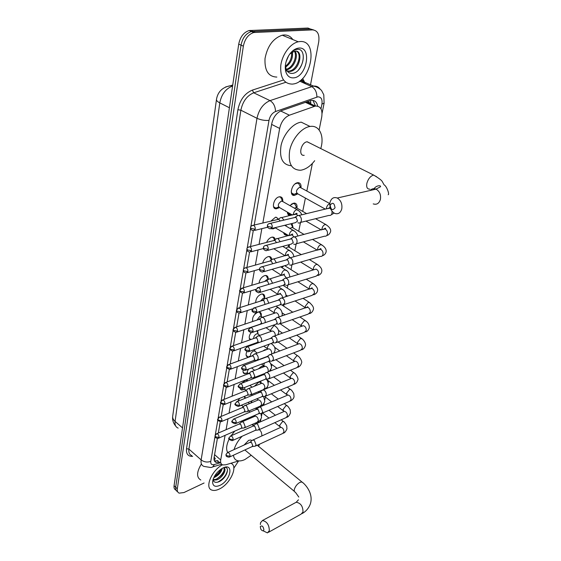 <?xml version="1.0" encoding="UTF-8"?>
<svg xmlns="http://www.w3.org/2000/svg" width="561" height="561" viewBox="0 0 561 561"><rect width="100%" height="100%" fill="white"/><g stroke="black" fill="none" stroke-linecap="round" stroke-linejoin="round"><path stroke-width="0.84" d="M278.887 207.829L276.321 208.804C270.963 209.337 273.698 197.738 279.189 196.848L279.764 196.771C281.952 196.869 282.954 198.363 282.765 201.252M275.009 228.039L273.27 228.853L271.356 228.755M270.872 221.167L275.409 217.282L276.138 217.184M266.594 242.415C267.8 239.659 269.511 237.927 271.72 237.212L272.604 237.093C274.034 237.149 274.911 237.969 275.234 239.547M262.66 263.06C263.649 259.785 265.472 257.646 268.123 256.65L269.147 256.51C270.795 256.65 271.643 257.744 271.692 259.778M259.042 283.116C259.645 279.462 261.503 276.959 264.617 275.619L265.774 275.465C267.611 275.71 268.382 277.078 268.081 279.553L266.447 275.97L265.255 275.486M255.725 302.589C255.767 298.725 257.59 295.906 261.188 294.132L262.478 293.964C264.231 294.237 264.946 295.57 264.624 297.961M252.745 321.481C252.001 317.631 253.698 314.539 257.843 312.211L259.252 312.028C260.928 312.323 261.594 313.627 261.251 315.92M250.227 339.756C248.649 338.22 248.909 335.857 251.005 332.673M249.266 356.999L247.878 357.119C245.928 356.516 245.564 354.699 246.791 351.663M247.31 373.135L244.708 373.766C243.299 373.416 242.773 372.231 243.123 370.225M244.168 389.467L241.609 390.042L240.122 388.591M241.777 383.226L245.22 380.442L247.036 380.197L248.067 380.751M241.09 405.428L239.512 405.982M237.633 401.367L239.715 398.31M297.47 194.008L294.371 195.417C288.733 196.07 291.671 183.608 297.407 182.746L297.891 182.676C300.247 182.767 301.285 184.408 300.998 187.612M290.409 215.522L290.303 215.529C288.508 215.473 287.52 214.33 287.351 212.093M289.848 205.571L294.083 203.054C296.362 203.194 297.33 204.821 296.993 207.935M287.541 234.94L286.341 235.15C284.876 235.101 283.971 234.246 283.628 232.591M285.689 225.88L286.629 224.821M282.744 254.294L280.163 252.695M262.843 350.997L264.918 349.741L266.777 349.552M258.277 368.921L261.714 366.228L264.126 366.2M254.336 386.256L258.579 382.343L259.694 382.055M250.746 403.1L252.226 400.708M214.169 457.075L215.291 458.688L214.127 460.125M310.514 100.517L310.808 103.077L307.267 101.625M225.087 435.35L220.704 459.971C220.305 462.629 220.999 464.277 222.794 464.915L225.711 464.803L238.853 460.911M319.118 129.963L321.734 116.961C322.708 109.64 320.597 106.001 315.415 106.043L289.392 115.201C284.434 117.445 281.194 121.856 279.666 128.434L262.836 223.075M261.847 228.65L259.049 244.365M258.06 249.94L255.367 265.094M254.371 270.675L251.777 285.276M250.781 290.871L248.278 304.953M247.282 310.549L244.869 324.125M243.867 329.735L241.539 342.813M240.543 348.437L238.299 361.046M237.296 366.677L235.136 378.836M234.133 384.474L232.051 396.199M231.041 401.844L229.035 413.141M228.025 418.794L226.09 429.691M260.36 421.886L260.879 419.291M261.601 415.701L262.085 413.289M263.698 405.287L264.133 403.135M264.848 399.572L265.36 397.034M267.12 388.296L267.457 386.606M268.172 383.065L268.593 380.975M270.619 370.891L270.865 369.685M271.573 366.172L271.896 364.552M274.21 353.051L274.35 352.364M275.051 348.879L275.283 347.75M278.621 331.172L278.74 330.555M283.656 306.124L283.95 304.665M287.288 288.088L287.926 284.911M291.012 269.617L292.008 264.645M294.82 250.69L296.201 243.832M298.725 231.293L300.5 222.451M302.723 211.406L305.408 198.075M306.832 191.02L312.386 163.426M244.456 396.382L245.641 398.093M254.862 349.405L254.743 350.59M250.536 356.431L249.89 356.768M257.625 330.597L257.962 333.458M285.647 265.409L285.549 265.963M289.301 244.617L289.273 247.092M292.057 223.488L293.087 227.752M292.281 214.947L291.706 215.221M175.93 490.097C174.408 489.416 173.784 487.951 174.064 485.714L175.691 487.236C175.404 489.473 176.028 490.938 177.542 491.618C176.028 490.938 175.404 489.473 175.691 487.236L241.027 45.153C242.541 37.846 246.02 33.302 251.454 31.528L310.282 28.969L313.578 29.929M174.064 485.714L238.72 44.137C240.22 36.844 243.691 32.314 249.126 30.546L307.968 28.05L310.282 28.969L251.454 31.528C246.02 33.302 242.541 37.846 241.027 45.153L175.691 487.236L177.318 488.764L243.348 46.17C244.876 38.849 248.355 34.298 253.796 32.51L312.617 29.887C317.631 30.455 319.665 34.473 318.718 41.949L310.492 84.977M204.085 482.993L183.945 492.558L179.169 493.14C177.648 492.467 177.031 491.008 177.318 488.764M238.565 460.995L233.867 468.119M217.38 438.471L214.099 457.495C213.706 460.139 214.414 461.78 216.209 462.439L219.667 462.194M317.666 106.12C316.832 101.976 314.651 100.068 311.11 100.398L281.405 110.692C276.433 112.908 273.2 117.305 271.706 123.883L254.224 225.122M255.234 229.176C255.374 227.31 254.778 226.02 253.46 225.305C251.412 225.753 250.451 226.476 250.578 227.471L251.279 228.516L255.234 229.176L253.263 230.732L250.522 246.567M249.554 252.148L246.917 267.443M245.956 273.004L243.404 287.772M242.45 293.312L239.989 307.575M239.035 313.094L236.651 326.874M235.704 332.371L233.404 345.681M232.457 351.165L230.234 364.026M229.295 369.496L227.149 381.922M226.202 387.378L224.134 399.376M223.194 404.818L221.188 416.416M220.256 421.851L218.32 433.057M312.968 100.398L315.457 106.029M217.92 460.672L214.407 460.897M230.837 463.281C238.628 465.735 230.234 484.164 219.232 489.066C216.357 490.44 213.93 490.791 211.946 490.118C204.33 488.098 211.581 470.399 222.458 464.796M213.047 479.101C213.39 482.067 215.228 483 218.566 481.885C226.63 478.919 230.866 465.918 223.986 467.544M219.891 485.384C215.361 487.278 212.935 486.226 212.612 482.236C213.299 476.773 216.476 472.166 222.142 468.407L223.047 467.944C234.203 462.404 230.76 480.539 219.891 485.384M213.103 479.711L216.23 479.262C222.219 475.721 224.793 471.962 223.951 467.972M213.194 480.16L216.897 479.851C222.864 477.727 227.387 468.561 223.629 467.853M213.769 477.677L214.26 477.502C218.636 475.314 221.307 472.257 222.282 468.33M214.295 476.612C217.787 474.697 220.136 472.117 221.343 468.891M200.803 480.02C196.364 477.467 196.539 472.152 201.322 464.08M214.407 476.415C217.423 474.382 219.646 471.934 221.083 469.059M215.985 479.36C219.961 477.004 222.717 473.933 224.26 470.146M217.633 482.187C223.271 479.101 226.56 475.041 227.514 469.999M300.058 41.542C318.886 39.852 311.425 82.088 293.137 84.01L292.365 84.115C283.957 83.877 280.093 77.677 280.781 65.532C282.148 54.487 290.289 43.442 298.249 41.787L300.058 41.542M276.846 77.074C268.417 76.766 264.469 70.602 265.016 58.575C267.401 46.107 273.137 38.316 282.239 35.203L284.048 34.964C287.709 34.866 290.633 36.402 292.821 39.558M290.03 53.681L294.518 51.198L289.792 53.996M285.444 64.788L286.005 68.73C287.106 71.78 289.02 73.344 291.741 73.421C303.087 73.589 308.003 48.281 297.351 49.305C295.1 49.403 292.898 50.581 290.745 52.832M293.501 77.86C289.995 78.063 287.505 76.254 286.04 72.432C284.609 67.811 285.198 62.748 287.8 57.25C290.829 51.647 294.525 48.583 298.88 48.057C312.407 46.71 306.572 77.432 293.501 77.86M287.155 71.023L289.055 71.065C297.197 70.413 302.533 54.228 296.58 51.212M285.472 70.167L286.019 70.588M287.316 71.233L289.974 71.471C299.862 70.609 303.796 49.824 295.079 51.107L294.518 51.198M285.43 69.901L286.012 69.873M285.374 69.431L286.005 69.319M286.201 69.269C292.912 67.867 297.653 56.016 294.378 51.219M286.44 69.816C293.634 69.08 299.041 55.728 294.974 51.114M285.29 66.401C289.897 62.699 292 58.042 291.615 52.432M285.261 67.355C290.822 63.435 293.193 58.309 292.365 51.977M286.089 61.661L288.67 55.672M298.473 70.006C302.323 64.985 303.859 59.768 303.08 54.354M263.908 529.893C263.249 526.246 262.036 525.152 260.269 526.625L260.76 529.086C262.148 531.05 263.193 531.323 263.908 529.893M260.388 524.563L260.486 522.782L262.443 520.531C266.896 521.45 269.189 524.83 269.322 530.692L267.429 532.894L263.116 530.804M251.833 440.687L250.844 439.992L248.691 440.322L244.119 445.006M259.182 429.642C261.019 430.869 261.91 432.966 261.861 435.932M259.617 444.151L258.502 446.283M251.209 455.266L244.933 459.522C242.079 460.847 239.61 461.233 237.52 460.679C235.157 459.957 233.804 458.141 233.453 455.209M252.583 424.298L253.789 425.526M251.805 440.651L250.844 439.992M234.084 449.585C235.494 444.88 238.187 440.427 242.149 436.227M227.633 452.482C225.915 449.228 226.42 444.775 229.14 439.123M231.076 435.792L234.75 431.121M335.036 207.787C334.286 202.914 332.673 202.023 330.184 205.123C330.927 209.982 332.547 210.866 335.036 207.787M329.994 202.486C331.256 198.257 333.683 196.771 337.273 198.026C340.927 200.354 342.427 203.98 341.768 208.916C340.499 213.033 338.136 214.519 334.665 213.376C330.927 211.132 329.37 207.5 329.994 202.486M310.198 143.272L307.063 141.779C300.899 142.473 298.01 156.365 304.195 155.299M314.686 160.698C310.64 165.923 306.257 169.05 301.53 170.081L300.394 170.242C291.524 169.92 287.954 163.335 289.686 150.488C292.078 138.855 301.664 127.578 310.051 126.456C319.482 124.815 324.609 136.106 320.759 148.567M310.051 126.456L301.208 122.151M291.285 165.726C282.639 164.962 279.217 158.244 281.04 145.587C283.48 134.135 292.898 123.224 301.194 122.151M254.876 446.346L256.125 444.999L254.421 440.553L252.948 439.985L252.022 440.518M229.722 456.927L251.882 446.717L252.787 445.743L251.552 442.524L249.933 442.363M260.956 383.57L260.542 382.826L260.865 383.64M259.336 382.111L258.341 382.441M258.06 430.147L259.406 428.737L257.674 424.242L256.251 423.688L255.241 424.249M232.759 440.42L255.059 430.469L256.033 429.453L254.778 426.199L253.144 426.065M258.355 391.711L259.406 392.455M263.719 366.831L262.681 366.249L261.328 366.389M261.321 413.555L262.758 412.09L261.012 407.545L259.638 407.013L258.544 407.602M235.865 423.506L258.312 413.836L259.357 412.777L258.088 409.488L256.426 409.383M265.998 349.84L264.371 349.98M264.645 396.571L266.195 395.035C266.398 393.226 265.809 391.697 264.427 390.442L263.116 389.93L261.924 390.554M239.049 406.171L261.636 396.802L262.758 395.694L261.475 392.37L259.792 392.3M268.053 379.166L269.722 377.567C269.925 375.716 269.329 374.173 267.927 372.925L266.685 372.434L265.388 373.086M242.317 388.401L265.044 379.355L266.244 378.198L264.946 374.832L263.242 374.79M271.538 361.333L273.326 359.671C273.544 357.778 272.934 356.214 271.51 354.973L270.346 354.503L268.929 355.19M245.662 370.183L268.53 361.466L269.82 360.26L268.502 356.866L266.777 356.852M275.1 343.052L277.029 341.319C277.246 339.384 276.636 337.799 275.185 336.572L273.396 336.2L272.569 336.845M249.098 351.502L272.092 343.136L273.48 341.88L272.148 338.444L270.402 338.465M278.754 324.307L280.823 322.505C281.047 320.52 280.423 318.921 278.957 317.701L277.218 317.337L276.3 318.031M252.618 332.329L275.746 324.335L277.239 323.031L275.893 319.553L274.119 319.609M285.886 266.384L285.318 265.5M298.557 274.371L284.672 265.69M282.485 305.086L284.708 303.206C284.946 301.18 284.315 299.56 282.821 298.347L281.145 297.989L280.121 298.74M256.23 312.652L279.49 305.051L281.096 303.69L279.729 300.17L277.933 300.268M283.684 265.97L281.931 267.653M289.595 247.499L287.905 246.854L285.935 248.299M286.313 285.353C287.534 285.528 288.326 284.876 288.705 283.41C288.943 281.327 288.305 279.694 286.783 278.494L285.184 278.144L284.048 278.943M259.939 292.456L283.326 285.261L285.044 283.852L283.663 280.29L281.846 280.416M292.071 225.915L290.977 223.755L292.961 227.654L291.713 227.478L290.093 228.488M293.396 228.152L292.961 227.654M289.525 264.792L290.24 265.108C291.538 265.332 292.393 264.659 292.8 263.088C293.045 260.956 292.4 259.294 290.857 258.109L289.336 257.772L288.081 258.628M263.747 271.706L287.253 264.946L289.104 263.481L287.702 259.883L285.865 260.045M283.957 232.794L286.152 234.105M287.463 212.163L289.995 214.477L291.089 214.26M295.942 206.139L294.742 203.867L293.319 203.489L291.299 204.19M297.281 208.313L295.97 207.563L294.455 208.194M293.662 244.042L294.259 244.315C295.647 244.596 296.566 243.902 297.007 242.219C297.267 240.038 296.608 238.355 295.037 237.184L293.606 236.854L292.218 237.766M267.66 250.395L291.292 244.084L293.277 242.569L291.846 238.923L289.988 239.119M291.271 190.866C291.334 193.159 292.253 194.323 294.034 194.358L296.643 193.222M299.904 185.859L298.613 183.482L297.141 183.131L295.037 183.931M301.271 187.977L299.616 187.255C296.075 189.906 295.535 192.143 298.003 193.966L325.408 209.169M297.919 222.738L298.389 222.955C299.862 223.313 300.843 222.591 301.327 220.789C301.594 218.552 300.927 216.855 299.329 215.69L297.996 215.375L296.474 216.336M271.678 228.488L295.43 222.661L297.554 221.09L296.11 217.402L294.23 217.633M244.926 398.086L244.154 396.508M243.916 428.099L245.213 426.711L243.523 422.3L242.156 421.76L241.195 422.286M218.699 438.148L240.935 428.415L241.875 427.412L240.648 424.221L239.084 424.074M241.461 405.168L243.376 406.676M247.576 380.947L246.475 380.155M246.952 411.788L248.341 410.343L246.63 405.883L245.318 405.365L244.273 405.919M221.581 421.521L243.965 412.062L244.968 411.017L243.726 407.791L242.149 407.672M240.178 388.612L241.307 389.369M244.414 387.567L245.185 389.734L245.977 390.351M252.085 368.36L251.672 367.897M250.059 395.091L251.545 393.591L249.813 389.082L248.551 388.577L247.422 389.159M224.533 404.495L247.064 395.323L248.137 394.229L246.882 390.968L245.283 390.877M243.088 372.132L244.393 373.093M248.684 369.033C247.043 371.235 246.91 372.693 248.285 373.402L248.565 373.619M255.227 351.572L254.357 350.934L253.432 351.06C250.9 352.666 250.045 354.454 250.858 356.41M253.228 378.002L254.827 376.431L253.074 371.873L251.875 371.389L250.648 371.999M227.556 387.048L250.234 378.177L251.384 377.041L250.115 373.745L248.495 373.682M246.16 355.45L247.555 356.438M257.296 331.853L257.036 330.801M258.453 334.391L257.52 333.725L256.65 333.837C254.631 334.91 253.635 336.481 253.663 338.542M256.475 360.492L258.186 358.851C258.383 356.992 257.787 355.457 256.405 354.243L255.276 353.788L253.951 354.426M230.655 369.166L253.474 360.618L254.708 359.433L253.425 356.102L251.784 356.067M249.301 338.374L250.795 339.405M260.57 314.314L259.806 312.533L258.719 312.028M259.806 312.533L261.461 316.411L259.946 316.215L256.91 320.093M261.314 341.719L261.629 340.843C261.826 338.942 261.23 337.392 259.827 336.186L258.775 335.751L257.338 336.418M233.832 350.835L256.791 342.624L258.116 341.39L256.812 338.017L255.157 338.017M252.52 320.899L252.92 321.425M263.915 296.355L263.088 294.469L261.945 293.971M264.939 298.508L263.319 298.164L260.521 301.075M265.087 322.68L265.157 322.386C265.36 320.443 264.757 318.872 263.333 317.68L261.678 317.316L260.809 317.961M237.086 332.042L260.192 324.181L261.608 322.898L260.29 319.49L258.607 319.518M267.352 277.968L266.447 275.97M267.92 279.701L266.777 279.68L264.554 281.475M268.817 303.199L266.924 298.704L265.332 298.347L264.364 299.041M265.051 304.406L263.852 300.493L262.155 300.556M270.865 259.119L269.876 257.015L268.635 256.545M272.555 283.221L270.605 279.245L269.084 278.901L268.018 279.637M268.887 284.329L267.506 281.012L265.788 281.103M274.469 239.806L273.389 237.584L272.099 237.135M276.328 262.73L274.385 259.287L272.934 258.951L271.755 259.736M272.681 263.761L271.258 261.019L269.518 261.146M278.018 219.239L276.987 217.668L275.64 217.233M280.142 241.7L278.27 238.804L276.896 238.474L275.605 239.309M276.468 242.661L275.1 240.508L273.354 240.669M275.002 227.675L288.789 235.69M273.6 206.869L275.886 208.11L278.494 207.051M281.938 199.695L280.661 197.241L279.273 196.827M283.242 201.806L281.475 201.034C277.884 203.692 277.344 205.936 279.862 207.773L292.449 215.045M283.985 220.094L281.797 217.563L280.963 217.458L279.546 218.341M280.255 220.985L278.719 219.295L277.288 219.639M214.59 454.662L220.704 459.971M271.615 124.395L279.666 128.434M280.682 110.987L289.392 115.201M305.324 102.305L314.09 106.38M275.493 208.72L275.556 208.355M225.69 86.92L230.655 85.672C222.556 87.116 217.836 91.66 216.497 99.311C216.251 100.426 217.345 101.611 219.793 102.887L175.067 421.409C173.167 419.705 172.388 417.91 172.725 416.024L216.455 99.641M232.731 85.013L230.655 85.672L232.121 86.205C225.571 88.897 221.462 94.458 219.793 102.887L229.407 107.754M182.528 427.896L175.067 421.409C174.667 424.901 175.705 427.131 178.167 428.106M232.584 86.057L232.121 86.205L232.535 86.401M238.72 44.137L243.348 46.17M250.416 30.378L255.087 32.342M320.983 108.841L321.916 104.185C322.554 99.388 321.208 96.934 317.884 96.829L275.507 111.534C272.162 113.02 269.988 115.966 269 120.377L250.844 226.707M215.045 436.367L210.782 461.352C210.508 464.052 211.651 465.118 214.197 464.571C213.503 466.521 212.339 467.495 210.698 467.495L203.959 466.415C201.602 465.525 200.663 463.351 201.14 459.901L256.987 118.308C258.93 109.444 263.277 103.547 270.016 100.622L313.62 86.078C316.341 85.847 318.508 86.843 320.107 89.066M299.56 81.135L311.593 86.527C315.107 88.61 316.867 92.116 316.874 97.067M192.647 456.366C188.061 456.514 186.021 453.968 186.532 448.723L237.906 109.69C239.968 99.823 244.785 93.294 252.359 90.111L283.368 80.034M302.638 78.421L305.45 83.778M312.617 29.887L310.282 28.969M302.737 81.212L303.213 82.776M210.782 461.352C207.318 462.58 204.106 462.096 201.14 459.901L188.91 449.088C188.475 452.524 189.443 454.705 191.82 455.63M304.77 83.47L301.425 79.613M275.507 111.534C275.36 106.457 273.53 102.817 270.016 100.622L253.705 92.796C246.987 95.636 242.71 101.436 240.872 110.201L188.91 449.088L186.532 448.723M285.724 82.313L253.705 92.796L252.359 90.111M269 120.377C264.869 120.706 260.865 120.012 256.987 118.308L240.872 110.201L237.906 109.69M214.197 464.571L220.333 462.776M250.564 228.32L247.177 248.179M246.903 249.771L243.607 269.084M243.341 270.661L240.129 289.441M239.863 290.998L236.742 309.272M236.483 310.808L233.446 328.599M233.187 330.12L230.227 347.434M229.975 348.942L227.093 365.8M226.84 367.294L224.035 383.717M223.783 385.197L221.048 401.199M220.796 402.665L218.138 418.261M217.885 419.719L215.291 434.915M324.146 102.986L321.916 104.185M217.416 460.819L219.162 462.341M268.509 532.291L301.061 514.164L303.01 511.976C302.961 506.274 300.696 503.035 296.215 502.249L295.051 502.88M302.919 482.804L301.895 481.955L299.777 482.432C297.099 484.087 295.289 486.394 294.35 489.367C294.006 490.994 294.35 491.948 295.374 492.221L298.817 497.053M373.219 203.895C376.669 204.961 379.054 203.51 380.379 199.541C381.101 194.793 379.657 191.322 376.038 189.127C373.773 188.208 371.817 188.657 370.169 190.474M376.529 176.666L373.472 175.074C370.407 176.14 368.212 178.847 366.894 183.195C366.193 187.248 367.189 189.232 369.881 189.148M226.006 454.515C226.364 454.873 224.828 456.689 229.183 457.18L230.066 456.198C230.045 454.137 229.274 452.888 227.752 452.468L227.254 452.671M230.066 456.198L226.602 455.679L226.041 454.305L227.752 452.468L250.487 442.11M284.111 422.033L283.459 421.521L282.435 421.704L279.567 425.441L280.647 427.335M255.634 445.995L282.639 433.52L283.943 432.019C283.88 429.326 282.821 427.77 280.773 427.335L279.988 427.692M229 437.98C228.082 438.807 229.133 439.705 232.163 440.687L233.117 439.663C233.103 437.601 232.338 436.346 230.816 435.904L230.269 436.121M233.117 439.663L229.603 439.13L229.035 437.769L230.816 435.904L253.754 425.799M287.562 406.171L286.867 405.631L285.886 405.806L282.982 409.579L283.999 411.409M258.894 429.775L286.047 417.636L287.449 416.073C287.4 413.394 286.355 411.823 284.301 411.36L283.445 411.739M232.065 421.038C231.153 421.858 232.205 422.77 235.213 423.786L236.237 422.714C236.244 420.659 235.48 419.404 233.958 418.941L233.355 419.158M236.237 422.714L232.689 422.174L232.1 420.834L233.958 418.941L257.099 409.102M291.096 389.951L290.353 389.383L289.413 389.544L286.482 393.352L287.414 395.126M262.232 413.162L289.532 401.381L291.033 399.755C291.005 397.09 289.967 395.512 287.919 395.014L286.98 395.414M235.206 403.675C234.316 404.502 235.361 405.435 238.334 406.466L239.435 405.351C239.456 403.303 238.706 402.041 237.184 401.55L236.525 401.781M239.435 405.351L235.837 404.797L235.241 403.478L237.184 401.55L260.528 391.999M294.707 373.346L293.908 372.749L293.024 372.904L290.058 376.754L290.879 378.493M265.648 396.15L293.094 384.748L294.7 383.051C294.7 380.407 293.676 378.815 291.629 378.289L290.598 378.71M238.432 385.877C237.527 386.648 238.558 387.588 241.532 388.717L242.717 387.553C242.752 385.519 242.008 384.243 240.494 383.731L239.771 383.969M242.717 387.553L239.077 386.985L238.46 385.688L240.494 383.731L264.049 374.475M298.41 356.354L297.554 355.73L296.72 355.87L293.726 359.755L294.392 361.529M269.154 378.731L296.734 367.714L298.459 365.954C298.473 363.325 297.463 361.733 295.43 361.172L294.301 361.614M241.735 367.63C241.083 368.815 242.107 369.769 244.806 370.512L246.076 369.299C246.132 367.28 245.402 365.996 243.888 365.456L243.102 365.702M246.076 369.299L242.394 368.724L241.763 367.441L243.888 365.456L267.66 356.523M302.19 338.956L300.507 338.437L297.47 342.364L298.003 344.138M272.737 360.877L300.451 350.281L302.309 348.451C302.344 345.842 301.348 344.237 299.329 343.641L298.094 344.103M245.122 348.914C244.28 349.713 245.29 350.688 248.158 351.845L249.526 350.576C249.596 348.57 248.881 347.28 247.38 346.712L246.524 346.964M249.526 350.576L245.795 349.987L245.15 348.732L247.38 346.712L271.363 338.122M306.068 321.144L304.378 320.583L301.313 324.546L301.692 326.271M276.419 342.575L304.251 332.421L306.243 330.513C306.306 327.933 305.331 326.327 303.333 325.689L301.979 326.165M248.6 329.714C247.92 330.794 248.923 331.789 251.587 332.687L253.06 331.369C253.151 329.377 252.45 328.08 250.963 327.484L250.031 327.736M253.06 331.369L249.287 330.766L248.628 329.531L250.963 327.484L275.171 319.251M310.037 302.898L308.347 302.295L305.247 306.299L305.5 307.947M280.184 323.816L308.143 314.118L310.282 312.14C310.359 309.588 309.413 307.968 307.435 307.295L305.962 307.793M252.162 310.002C251.496 311.046 252.478 312.056 255.115 313.017L256.693 311.65C256.798 309.679 256.111 308.375 254.645 307.751L253.635 308.003M256.693 311.65L252.871 311.032L252.191 309.826L254.645 307.751L279.076 299.897M314.104 284.203L312.414 283.557C310.822 284.259 309.77 285.605 309.272 287.597L309.434 289.153M284.048 304.574L312.126 295.359L314.419 293.312C314.518 290.787 313.592 289.16 311.643 288.445L310.044 288.957M255.83 289.764C255.143 290.745 256.104 291.769 258.726 292.828L260.423 291.404C260.542 289.455 259.876 288.151 258.432 287.491L257.338 287.737M260.423 291.404L256.545 290.773L255.851 289.595L258.432 287.491L283.088 280.044M318.269 265.037L316.586 264.35C314.973 265.03 313.915 266.398 313.403 268.431L313.487 269.876M288.01 284.834L316.208 276.124L318.662 274.006C318.781 271.51 317.884 269.883 315.969 269.126L314.23 269.652M259.589 268.978C259.273 270.465 260.22 271.503 262.429 272.085L264.252 270.605C264.385 268.677 263.74 267.373 262.324 266.685L261.138 266.924M264.252 270.605L260.325 269.967L259.617 268.817C259.491 267.92 260.388 267.211 262.324 266.685L287.211 259.666M322.54 245.395L320.857 244.659C319.237 245.318 318.164 246.7 317.638 248.782L317.659 250.087M292.078 264.575L320.38 256.405C321.684 256.608 322.547 255.942 322.975 254.414L323.01 254.203C323.15 251.749 322.28 250.115 320.408 249.315L318.529 249.848M263.453 247.618C263.109 249.056 264.035 250.108 266.23 250.774L268.193 249.238C268.333 247.338 267.716 246.027 266.328 245.304L265.044 245.536M268.193 249.238L264.21 248.586L263.481 247.464C263.382 246.482 264.329 245.76 266.328 245.304L291.447 238.741M326.923 225.242L325.24 224.463C323.606 225.101 322.519 226.49 321.986 228.636L321.958 229.786M296.25 243.783L324.658 236.167C326.046 236.426 326.972 235.746 327.435 234.105L327.477 233.895C327.631 231.476 326.797 229.842 324.966 229L322.933 229.526M267.429 225.669C267.085 227.065 267.99 228.131 270.136 228.867L272.239 227.275C272.394 225.396 271.797 224.084 270.444 223.341L269.063 223.551M272.239 227.275L268.2 226.609L267.45 225.522C267.359 224.47 268.354 223.741 270.444 223.341L295.801 217.254M329.805 203.734L329.735 203.748C328.087 204.358 326.986 205.768 326.439 207.956L326.39 208.93M300.528 222.429L329.041 215.396C330.52 215.726 331.509 215.017 332.014 213.264L332.007 211.245M330.541 208.664L329.644 208.152L327.463 208.678M215.038 435.757C215.403 436.128 213.874 437.839 218.138 438.393L219.056 437.384C219.035 435.364 218.292 434.137 216.827 433.702L216.308 433.905M219.056 437.384L215.613 436.858L215.066 435.567L216.827 433.702L239.659 423.821M244.701 427.755L256.973 422.37L258.312 420.82C258.235 418.169 257.219 416.599 255.248 416.115L254.435 416.465M254.378 415.533L255.185 416.115M217.878 419.109C216.988 419.909 218.012 420.799 220.971 421.781L221.953 420.729C221.946 418.716 221.209 417.482 219.744 417.026L219.169 417.237M221.953 420.729L218.46 420.196L217.906 418.92L219.744 417.026L242.78 407.405M247.815 411.423L260.122 406.213L261.552 404.6C261.496 401.957 260.486 400.379 258.516 399.867L257.632 400.231M257.282 398.612L258.249 399.895M220.789 402.048C219.884 402.791 220.908 403.703 223.86 404.769L224.912 403.668C224.926 401.662 224.197 400.421 222.731 399.944L222.107 400.161M224.912 403.668L221.385 403.121L220.817 401.865L222.731 399.944L245.97 390.603M250.998 394.713L263.333 389.678L264.869 388.002C264.834 385.372 263.831 383.78 261.861 383.24L260.9 383.626M260.669 381.094L261.3 383.352M223.769 384.573C222.899 385.344 223.916 386.263 226.819 387.335L227.955 386.185C227.976 384.194 227.254 382.946 225.795 382.441L225.115 382.665M227.955 386.185L224.379 385.631L223.797 384.39L225.795 382.441L249.245 373.388M267.969 371.929L268.263 371.003C268.242 368.388 267.253 366.796 265.297 366.221L264.245 366.628M264.533 362.988L263.845 364.769L264.448 366.459M226.826 366.663C225.971 367.434 226.981 368.367 229.849 369.468L231.062 368.275C231.104 366.291 230.396 365.036 228.937 364.503L228.201 364.734M231.062 368.275L227.45 367.707L226.854 366.487L228.937 364.503L252.604 355.765M272.071 344.124L271.229 343.451M271.65 354.012L271.734 353.605C271.741 351.011 270.767 349.405 268.817 348.802L267.667 349.223M269.217 344.181L267.232 347.476L267.73 349.166M229.961 348.297C229.091 349.012 230.094 349.959 232.955 351.151L234.26 349.91C234.309 347.932 233.614 346.67 232.163 346.116L231.363 346.354M234.26 349.91L230.599 349.328L229.989 348.129L232.163 346.116L256.047 337.701M275.577 326.418L274.574 325.696L273.775 325.815L270.704 329.77L271.089 331.425M275.304 335.695C275.283 333.15 274.329 331.572 272.429 330.955L271.18 331.397M233.173 329.468C232.506 330.527 233.488 331.488 236.132 332.364L237.527 331.067C237.598 329.111 236.917 327.841 235.48 327.266L234.61 327.498M237.527 331.067L233.825 330.478L233.201 329.3L235.48 327.266L259.582 319.195M279.168 308.291L277.365 307.638C275.739 308.368 274.701 309.7 274.252 311.635L274.525 313.213M278.985 316.944C278.775 314.623 277.821 313.199 276.131 312.673L274.771 313.129M236.469 310.149C236.167 311.664 237.135 312.645 239.386 313.087L240.886 311.748C240.971 309.805 240.304 308.529 238.881 307.926L237.941 308.157M240.886 311.748L237.135 311.145L236.497 309.988L238.881 307.926L263.214 300.219M282.842 289.714L281.04 289.013C279.399 289.728 278.354 291.075 277.891 293.052L278.067 294.532M282.695 297.723C282.344 295.654 281.426 294.392 279.939 293.943L278.459 294.413M239.856 290.325C239.035 291.012 239.996 292 242.724 293.312L244.337 291.916C244.428 289.988 243.776 288.712 242.38 288.081L241.356 288.312M244.337 291.916L240.529 291.299L239.877 290.17L242.38 288.081L266.938 280.759M286.615 270.675L284.806 269.925C283.151 270.619 282.092 271.98 281.622 274.006L281.72 275.374M286.454 278.011L283.838 274.743L282.239 275.22M243.327 269.974C242.997 271.419 243.937 272.436 246.146 273.011L247.871 271.559C247.983 269.652 247.352 268.368 245.97 267.709L244.869 267.934M247.871 271.559L244.021 270.928L243.348 269.827C243.194 268.992 244.063 268.284 245.97 267.709L270.76 260.802M290.479 251.16L288.67 250.36C287.001 251.033 285.928 252.401 285.444 254.477L285.486 255.718M290.254 257.794L287.849 255.059L286.117 255.543M246.896 249.084C246.545 250.472 247.464 251.496 249.659 252.155L251.503 250.648C251.63 248.768 251.012 247.478 249.666 246.791L248.481 247.001M251.503 250.648L247.597 250.01L246.917 248.937C246.763 248.032 247.674 247.317 249.666 246.791L274.687 240.318M294.441 231.146L292.625 230.298C290.942 230.943 289.855 232.331 289.364 234.456L289.364 235.543M294.006 236.84L291.958 234.87L290.1 235.347M298.508 210.62L296.692 209.709C294.988 210.333 293.887 211.735 293.389 213.916L293.354 214.828M297.751 215.417L296.187 214.155L294.188 214.632M278.719 219.295L252.184 225.508M250.529 339.65L249.498 338.9M247.878 357.119L246.349 355.983M244.708 373.766L243.278 372.679M241.609 390.042L240.269 388.997M294.371 195.417L291.776 193.973M290.303 215.529L287.849 214.106M286.341 235.15L284.013 233.755M306.488 101.892L315.415 106.043M172.641 416.655C172.304 420.133 173.328 423.26 175.705 426.044M249.126 30.546L253.796 32.51M322.07 113.322L324.104 103.21L323.795 94.809L321.691 90.749C321.832 90.51 317.877 86.85 313.95 86.24L300.423 80.475M304.441 83.323L303.578 81.59M303.136 80.966L301.559 79.487M212.591 466.934L221.651 464.27M214.463 460.911L216.209 462.439M212.85 480.321L212.612 482.236M286.005 68.73L286.04 72.432M289.974 71.471L289.055 71.065M298.249 41.787L282.239 35.203M257.247 445.252L301.895 481.955C304.658 483.659 313.711 492.993 310.394 503.813C308.795 508.147 306.047 511.401 302.141 513.574M298.452 499.809L296.215 502.249L262.443 520.531M253.53 425.757L252.022 424.544M244.862 449.95L294.378 491.387M373.556 189.695C375.477 185.13 381.515 185.053 380.449 186.792L376.038 189.127L337.273 198.026M307.19 141.765L373.591 175.053C378.808 178.132 381.718 180.34 382.336 181.68L384.068 184.835C386.697 186.028 389.678 194.534 388.184 194.73M262.331 405.063L263.004 405.582M268.985 410.245L275.423 415.259M281.236 419.789L283.459 421.521C283.943 421.43 285.037 422.847 286.734 425.771L286.944 428.87C285.801 431.472 284.616 432.91 283.382 433.183M252.948 439.985L280.647 427.391M250.129 442.215L252.45 440.133M256.075 407.924L257.169 408.787M262.555 413.022L268.992 418.092M274.806 422.657L279.651 426.472M252.317 446.556L254.308 446.29M271.321 393.794L278.291 399.102M284.266 403.654L286.867 405.631C287.512 405.708 288.62 407.104 290.198 409.81L290.458 412.994C289.301 415.582 288.109 417.012 286.867 417.279M256.251 423.688L284.104 411.444M253.369 425.897L255.725 423.828M264.75 396.564L271.685 401.9M277.667 406.501L283.074 410.659M255.55 430.301L257.471 430.063M273.621 376.943L281.173 382.56M287.337 387.139L290.353 389.383C291.117 389.565 292.26 390.961 293.775 393.563L294.055 396.746C293.719 398.436 292.512 399.853 290.43 401.003M259.638 407.013L287.646 395.133M256.693 409.193L259.077 407.146M266.258 379.222L274.392 385.33M280.556 389.958L286.573 394.481M258.852 413.653L260.697 413.457M275.879 359.671L284.076 365.618M290.437 370.232L293.908 372.749C296.075 373.654 298.915 379.215 297.73 380.127C297.183 382.181 295.97 383.584 294.083 384.348M263.116 389.93L291.271 378.437M260.101 392.083L262.52 390.049M270.577 363.577L277.092 368.353M283.452 373.016L290.156 377.932M262.246 396.606L263.993 396.438M278.081 341.965L286.987 348.269M293.564 352.911L297.554 355.73C299.96 356.936 302.547 361.789 301.495 363.114C300.864 365.246 299.637 366.642 297.821 367.294M266.685 372.434L294.988 361.347M263.593 374.552L266.047 372.539M274.546 347.224L279.785 350.969M286.362 355.667L293.824 360.996M265.718 379.145L267.366 379.012M280.205 323.809L289.904 330.485M296.72 335.169L301.278 338.311C303.852 339.777 306.257 343.837 305.352 345.688C304.602 347.946 303.368 349.328 301.643 349.84M270.346 354.503L298.789 343.844M267.176 356.586L269.673 354.594M278.417 330.331L282.464 333.143M289.28 337.883L297.582 343.662M269.273 361.249L270.823 361.144M281.643 304.777L292.814 312.253M299.883 316.979L305.093 320.464C308.052 322.28 309.455 324.742 309.3 327.848C308.41 330.24 307.162 331.614 305.563 331.951M274.098 336.13L302.688 325.913M270.858 338.171L273.396 336.2M282.253 312.94L285.1 314.868M292.183 319.651L301.432 325.913M272.919 342.904L274.357 342.827M283.06 285.339L295.703 293.557M303.059 298.333L308.999 302.19C312.596 305.163 314.048 307.617 313.347 309.567C312.645 311.671 311.39 313.024 309.581 313.627M277.961 317.288L307.821 306.965C307.905 306.53 307.526 306.72 306.685 307.547M274.638 319.286L277.218 317.337M286.096 295.072L287.695 296.124M295.058 300.955L305.373 307.737M276.657 324.09L277.976 324.048M306.236 279.203L312.996 283.459C316.614 286.194 318.108 288.649 317.491 290.836C317.217 292.554 315.955 293.894 313.697 294.848M281.924 297.968L312.084 288.095C312.26 287.583 311.825 287.793 310.78 288.726M278.515 299.911L281.145 297.989M297.905 281.776L309.413 289.111M280.486 304.798L281.685 304.777M289.203 247.029L288.158 244.919M288.417 246.784L301.355 254.673M309.392 259.575L317.091 264.266C320.738 266.791 322.287 269.238 321.741 271.629C321.481 273.326 320.212 274.645 317.926 275.584M285.998 278.151L314.98 269.42M282.506 280.037L285.184 278.144M300.682 262.085L313.361 269.911M284.42 285.002L285.486 285.002M292.148 227.415L304.069 234.442M312.512 239.421L321.285 244.589C324.924 246.847 326.523 249.301 326.102 251.938C325.506 253.937 324.23 255.234 322.266 255.83M290.184 257.815L321.004 248.895C320.794 248.376 320.226 248.621 319.293 249.631M286.601 259.631L289.336 257.772M303.382 241.868L317.323 250.185M293.319 203.489L292.954 203.285M296.811 207.787L294.742 203.867M295.97 207.563L306.657 213.643M315.577 218.713L325.59 224.407C329.489 226.932 331.151 229.372 330.569 231.735C329.651 234 328.367 235.276 326.719 235.564M294.483 236.938L325.675 228.53C325.492 227.927 324.84 228.194 323.718 229.323M290.815 238.684L293.606 236.854M289.995 214.477L287.456 213.012M305.962 221.09L321.341 229.947M297.141 183.131L296.762 182.928M300.759 187.423L298.613 183.482M297.127 193.748L295.745 193.826M299.883 187.22L329.819 203.601M298.908 215.494L330.268 207.879M330.113 207.332L328.269 208.482M295.149 217.17L297.996 215.375M294.034 194.358L291.748 193.082M331.306 214.744L334.111 213.096M245.017 398.345L244.435 396.76M248.06 402.433L249.54 403.604M255.395 408.212L256.658 409.207M257.751 422.04C259.147 421.725 260.416 420.203 261.559 417.475L260.907 413.513M255.178 416.143L242.156 421.76M239.309 423.913L241.665 421.886M241.742 405.512L240.9 405.4M248.818 411.003L250.143 412.055M241.391 428.26L243.369 428.029M249.834 385.407L252.106 387.153M258.137 391.795L259.14 392.567M260.97 405.862C262.408 405.533 263.684 404.025 264.813 401.332L263.579 396.48M258.376 399.923L245.318 405.365M242.408 407.489L244.792 405.477M244.729 389.53L242.633 389.278M251.384 394.551L252.387 395.33M256.84 398.794L257.415 399.243M244.47 411.9L246.377 411.697M251.531 367.946L254.68 370.309M260.907 374.986L261.538 375.463M264.266 389.306C266.447 388.345 267.737 386.845 268.144 384.811C268.193 382.167 267.527 380.267 266.152 379.11M261.65 383.324L248.551 388.577M245.578 390.673L248.004 388.682M247.794 373.184L245.774 372.974M254.042 377.77L254.596 378.191M259.196 381.683L260.655 382.784M247.625 395.147L249.456 394.979M255.003 351.249L254.336 349.594M254.357 350.934L257.261 353.058M269.245 371.431L271.545 367.904C271.258 364.377 270.311 362.231 268.712 361.466M265.002 366.333L251.875 371.389M248.832 373.458L251.293 371.48M250.746 356.452L248.993 356.284M261.524 364.138L263.972 365.947M265.037 373.367L254.259 377.595M250.851 377.988L252.597 377.855M258.193 334.033L256.882 330.857M257.52 333.725L259.841 335.38M273.663 353.262L275.037 350.59C275.388 346.46 273.123 345.183 271.18 343.465M268.439 348.935L255.276 353.788M252.162 355.821L254.666 353.865M263.803 346.151L267.359 348.711M267.464 356.361L257.597 360.064M254.161 360.421L255.816 360.316M260.746 316.109L262.408 317.26M273.649 325.057L274.574 325.696C277.639 327.757 278.978 330.149 278.607 332.862L277.807 334.805M271.959 331.116L258.775 335.751M255.585 337.75L258.13 335.815M253.207 321.327L252.506 320.836M266.026 327.694L270.837 331.067M257.548 342.42L259.112 342.343M264.806 298.368L263.088 294.469M264.056 298.066L264.82 298.585M276.068 306.166L278.095 307.533C280.823 309.041 282.211 311.432 282.267 314.7L281.853 315.969M275.57 312.863L262.359 317.274M259.098 319.223L261.678 317.316M268.165 308.753L274.399 312.996M278.41 286.769L281.699 288.922C284.448 290.303 285.886 292.695 286.019 296.089L285.865 296.706M279.273 294.153C280.142 293.277 280.549 293.066 280.479 293.529L266.04 298.333M262.702 300.233L265.332 298.347M270.199 289.294L278.046 294.483M240.424 312.757L252.625 308.831M271.3 260.045L269.876 257.015M280.654 266.847L285.388 269.841C287.849 270.83 289.336 273.214 289.862 276.987M283.067 274.974C284.083 274.013 284.546 273.789 284.448 274.301L269.82 278.908M266.405 280.759L269.084 278.901M272.092 269.308L281.608 275.409M243.846 292.975L255.928 289.308M274.553 239.989L273.389 237.584M282.765 246.363L289.174 250.29C292.029 251.945 293.592 254.112 293.859 256.777M286.966 255.304C287.793 254.343 288.319 254.098 288.543 254.575L273.705 258.986M270.206 260.774L272.934 258.951M273.81 248.754L285.177 255.802M247.366 272.66L259.575 269.196M277.8 219.302L276.987 217.668M275.114 227.759L274.61 227.766M284.7 225.291L293.052 230.234C295.493 231.518 297.092 233.46 297.849 236.062M290.963 235.129C291.958 234.049 292.554 233.79 292.772 234.344L277.695 238.544M274.112 240.269L276.896 238.474M250.97 251.812L263.495 248.509M253.263 230.732C251.111 230.017 250.206 228.979 250.557 227.612M282.73 201.231L280.661 197.241M278.936 207.521L277.709 207.563M281.811 200.992L297.021 209.66C299.357 210.943 300.955 212.661 301.818 214.8M295.072 214.421C295.885 213.376 296.58 213.096 297.134 213.587L281.797 217.563M278.13 219.225L280.963 217.458M275.886 208.11L273.565 206.764M254.673 230.396L267.695 227.226"/></g></svg>
